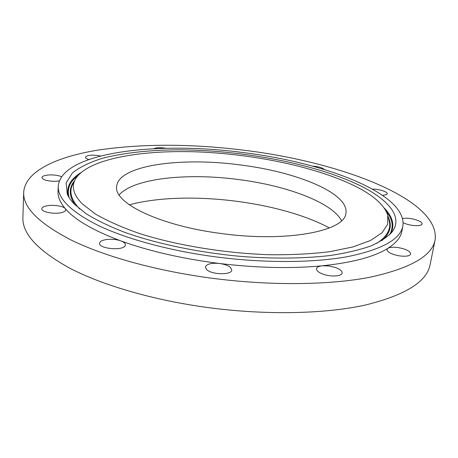 <?xml version="1.0" encoding="UTF-8"?>
<svg xmlns="http://www.w3.org/2000/svg" width="458" height="458" viewBox="0 0 458 458"><rect width="100%" height="100%" fill="white"/><g stroke="black" fill="none" stroke-linecap="round" stroke-linejoin="round"><path stroke-width="0.69" d="M341.554 220.676C331.832 202.218 285.975 185.467 238.166 179.484C187.431 172.758 133.73 178.179 119.16 194.942M221.506 233.546C287.836 242.666 345.572 230.826 345.916 213.062C349.076 193.001 295.857 171.693 239.877 164.891C181.019 156.945 118.278 165.132 116.653 186.538C113.567 202.831 159.441 225.702 221.506 233.546M82.068 203.684L95.35 213.978C107.183 220.853 121.902 227.374 139.501 233.534C176.736 245.362 224.975 253.303 269.756 254.734C291.649 254.929 311.617 253.915 329.674 251.694L352.9 246.954L370.476 240.513L382.064 232.784L387.708 224.197L387.731 215.151C384.417 205.402 374.415 196.179 357.727 187.471C319.358 167.639 256.589 154.352 198.732 151.93C141.19 149.64 87.844 158.811 75.467 179.021C71.196 186.4 73.394 194.621 82.068 203.684M74.345 204.136L86.11 213.697C96.409 220.103 109.164 226.281 124.387 232.229C156.63 243.782 199.173 252.696 242.07 256.514C274.073 258.902 304.301 258.512 329.737 255.564C345.716 253.165 359.33 249.988 370.591 246.043C380.369 241.744 387.577 236.992 392.214 231.782C402.931 217.338 389.248 200.696 363.137 187.15C317.961 164.101 242.339 149.8 176.897 149.823C149.027 150.144 123.54 152.886 102.804 158.176C89.957 162.161 79.824 167.078 72.393 172.941L66.141 182.879L67.297 194.192C68.706 197.427 71.053 200.741 74.345 204.136M243.175 152.566C157.981 141.156 61.572 151.896 58.258 186.097C57.599 198.646 71.133 211.865 98.865 225.754C126.889 239.042 169.517 250.721 215.277 256.818C264.197 263.281 313.713 262.898 347.948 256.572C382.149 249.461 400.452 239.265 402.868 225.971C407.431 193.694 324.453 162.418 243.175 152.566M58.258 186.097L58.017 191.358C57.731 196.803 60.158 202.568 65.311 208.642C74.86 219.84 93.369 230.592 120.849 240.897C147.751 250.663 179.004 257.986 214.602 262.858L219.502 263.487C257.064 267.982 291.362 268.749 322.392 265.789C352.677 262.583 374.512 256.755 387.897 248.299C396.141 243.021 400.813 237.301 401.901 231.147L402.187 228.508M244.412 150.281C191.713 143.692 143.154 143.589 98.739 149.966C56.723 156.71 25.024 171.235 23.679 192.377C22.94 207.428 38.913 223.384 71.58 240.25C104.722 256.388 155.64 270.672 210.577 278.058C269.43 285.901 328.981 285.191 369.778 277.273C410.385 268.382 432.163 255.948 435.1 239.975C440.527 199.053 339.401 161.806 244.412 150.281M397.584 247.486C393.084 246.954 389.855 247.223 387.897 248.299L386.953 249.501C387.462 252.358 391.842 254.516 400.086 255.97C406.332 256.623 409.876 255.959 410.729 253.972C410.162 251.07 405.777 248.906 397.584 247.486M403.155 222.725C407.609 224.804 412.503 225.777 417.828 225.651C420.404 225.456 421.818 224.884 422.07 223.933C422.917 221.386 411.696 217.71 404.946 218.26L402.611 218.598M382.613 195.326L386.363 194.713L387.245 193.837C387.886 191.833 378.749 188.948 372.56 189.148M324.253 169.506C322.426 167.668 318.465 166.529 312.362 166.071M243.919 152.663L236.322 151.735M165.865 148.283C160.277 147.384 156.275 147.528 153.859 148.713M100.502 156.006L97.365 155.434C90.472 154.81 86.493 155.399 85.417 157.214C85.434 158.033 86.556 158.794 88.795 159.487M61.549 176.708C58.613 175.454 54.794 174.853 50.094 174.904C45.044 175.133 42.313 176.027 41.896 177.578C42.949 179.954 47.455 181.202 55.412 181.322L59.322 180.939M62.271 212.415C64.521 211.739 65.694 210.88 65.792 209.833L65.311 208.642C63.164 205.808 51.559 204.337 45.508 206.129C43.144 206.798 41.907 207.68 41.798 208.779C41.151 212.117 55.309 214.647 62.271 212.415M125.16 245.66L125.406 244.875C125.412 243.375 123.895 242.047 120.849 240.897C114.013 238.234 101.699 239.03 99.907 242.311L99.586 243.238C98.499 248.74 122.933 251.041 125.16 245.66M230.511 267.478C228.176 265.503 224.506 264.174 219.502 263.487C211.31 262.795 206.604 263.98 205.373 267.043L206.489 269.447C211.298 274.806 231.897 275.247 231.771 270.037L230.511 267.478M335.319 267.443L328.781 265.949L322.392 265.789C318.831 266.184 316.867 267.169 316.495 268.737C316.404 270.695 318.613 272.516 323.13 274.199C330.934 277.079 341.937 276.34 342.12 272.985C342.195 270.964 339.928 269.115 335.319 267.443M23.679 192.377L22.9 217.51C22.144 233.672 37.888 250.629 70.131 268.371C102.838 285.328 153.075 300.116 207.319 307.484C265.428 315.316 324.316 314.005 364.82 305.165C405.158 295.284 426.925 281.767 430.119 264.627L435.1 239.975M329.388 227.958C278.945 200.827 184.648 189.915 129.339 204.812M387.995 216.187L388.991 220.075C391.538 228.496 387.474 236.254 376.797 243.347M79.675 208.968L79.6 208.894C70.887 199.579 68.723 191.123 73.114 183.526L74.23 181.752M75.204 205.007C68.9 196.018 68.66 187.975 74.494 180.881M69.255 197.827C66.679 189.32 69.553 181.906 77.883 175.586M386.157 211.252C392.827 219.313 393.932 227.185 389.483 234.88M388.252 217.184C392.311 225.422 390.245 233.196 382.052 240.507M384.107 207.909C392.638 216.519 394.905 225.015 390.903 233.391M68.213 196.058C66.233 186.984 70.377 179.233 80.648 172.798M75.467 179.021L73.114 183.526L74.225 181.769M401.901 231.147L402.868 225.971"/></g></svg>
